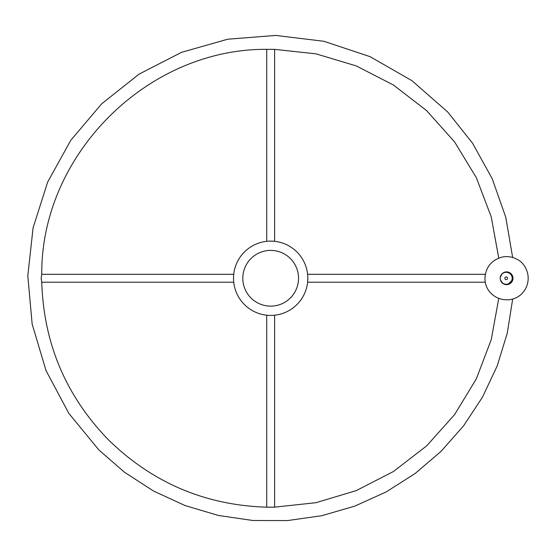 <?xml version="1.0" encoding="UTF-8"?>
<svg xmlns="http://www.w3.org/2000/svg" width="556" height="556" viewBox="0 0 556 556"><rect width="100%" height="100%" fill="white"/><g stroke="black" fill="none" stroke-linecap="round" stroke-linejoin="round"><path stroke-width="0.83" d="M500.212 278.264A5.998 5.998 0 0 1 509.206 273.072A5.998 5.998 0 0 1 509.206 283.456A5.998 5.998 0 0 1 500.212 278.264A6.38 6.38 0 0 1 509.782 272.746A6.38 6.38 0 0 1 509.782 283.789A6.38 6.38 0 0 1 500.212 278.264A5.998 5.998 0 0 1 509.206 273.072A5.998 5.998 0 0 1 509.206 283.456A5.998 5.998 0 0 1 500.212 278.264L500.212 278.25M500.49 280.064L502.617 283.067M503.09 283.386L504.139 283.894M504.723 284.074L505.953 284.255M506.592 284.248L507.218 284.172M508.427 283.838L511.701 280.669M511.916 280.106L512.069 279.522M512.173 278.904L512.208 278.271M512.173 277.632L512.076 277.02M511.916 276.429L511.45 275.352M511.145 274.866L510.415 273.99M509.505 273.253L507.232 272.357M504.723 272.454L504.146 272.635M503.597 272.871L502.624 273.462M501.811 274.191L500.247 277.618M498.746 258.088L491.233 216.854L476.325 177.656L454.551 141.849L426.64 110.644L393.488 85.047L356.201 65.893L316.03 53.849L274.4 49.345L266.95 49.345C147.284 48.365 40.776 154.874 41.756 274.539L41.137 278.264L41.756 281.989C43.604 343.399 65.949 396.122 108.781 440.157C152.824 482.99 205.546 505.334 266.95 507.183L274.4 507.183L316.03 502.68L356.201 490.635L393.488 471.488L426.64 445.891L454.551 414.679L476.325 378.879L491.233 339.681L498.746 298.447M485.305 274.316L307.829 274.316A3.948 0.723 -90 0 0 307.635 274.469L307.683 274.998M307.822 277.715L307.635 282.059A3.948 0.723 -90 0 0 307.829 282.212L485.305 282.212M273.941 315.273L274.469 315.224A3.948 0.723 0 0 1 274.622 315.419L274.622 507.183M266.727 507.183L266.727 315.419A3.948 0.723 0 0 1 266.88 315.224M267.408 241.255L266.88 241.304A3.948 0.723 180 0 1 266.727 241.109L266.727 49.345M274.622 49.345L274.622 241.109A3.948 0.723 180 0 1 274.469 241.304L270.126 241.116M233.527 277.625L233.541 277.006M233.569 276.408L233.596 275.873M233.631 275.401L233.666 275.005M233.52 278.264A37.155 37.155 0 0 1 289.252 246.093A37.155 37.155 0 0 1 289.252 310.443A37.155 37.155 0 0 1 233.52 278.264L233.527 278.848M41.756 282.212L233.52 282.212A3.948 0.723 90 0 0 233.715 282.059L233.666 281.531M273.545 315.308L273.072 315.342M272.53 315.37L271.947 315.398M270.035 315.412L269.41 315.398M268.819 315.37L268.284 315.342M267.811 315.308L267.415 315.273M242.812 278.264A27.863 27.863 0 0 1 284.609 254.134A27.863 27.863 0 0 1 284.609 302.394A27.863 27.863 0 0 1 242.812 278.264M41.756 274.316L233.52 274.316A3.948 0.723 90 0 1 233.715 274.469M504.862 278.264L504.862 278.264A1.348 1.348 0 0 1 506.884 277.096A1.348 1.348 0 0 1 506.884 279.439A1.348 1.348 0 0 1 504.862 278.264M484.943 278.264C484.971 300.476 514.842 308.149 525.566 288.696C532.057 276.346 525.371 263.071 517.024 259.291C512.458 256.844 507.628 256.08 502.534 256.997C491.594 259.888 485.729 266.977 484.943 278.264M512.667 257.484L505.765 217.243L492.213 178.719L472.551 143.205L447.726 111.999L412.017 80.738L370.053 56.649L323.946 41.297L275.832 35.431L227.731 39.205L181.555 52.32L139.014 74.163L101.651 103.847L70.814 140.258L47.642 182.09L33.082 227.835L27.8 275.79L32.151 324.065L46.051 370.63L68.805 413.33L98.933 450.012L124.523 472.266L153.498 491.011L185.078 505.557L218.459 515.468L252.862 520.499L287.521 520.569L321.722 515.725L354.777 506.12L386.059 491.99L414.978 473.629L441.005 451.409L463.648 425.75L482.483 397.137L497.127 366.084L507.274 333.176L512.674 299.045"/></g></svg>
